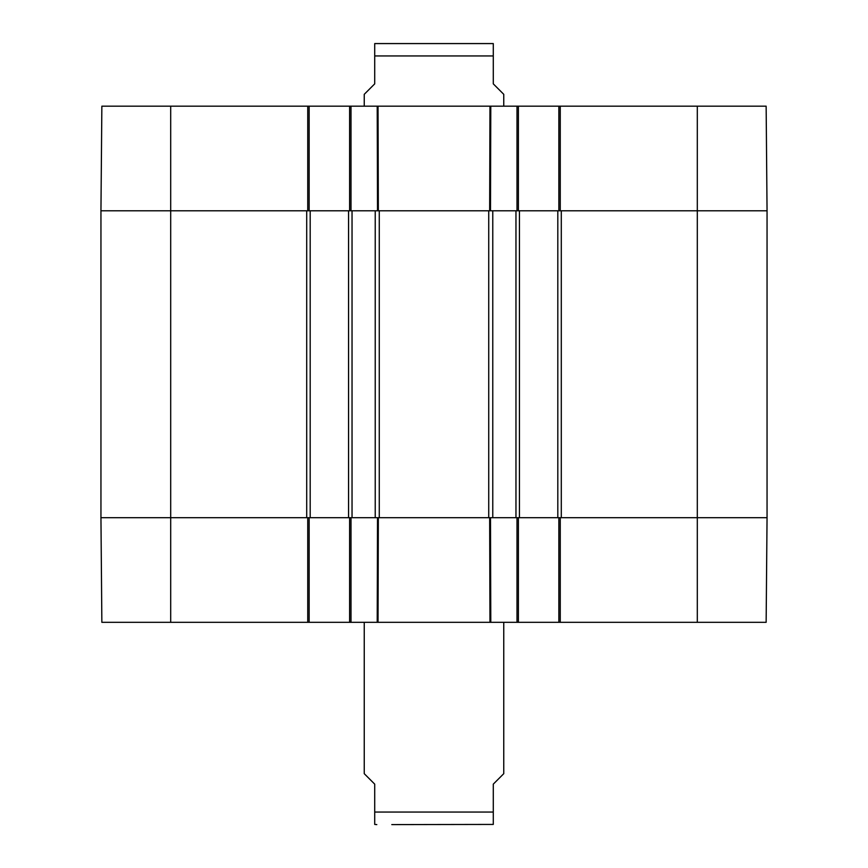 <?xml version="1.0" encoding="UTF-8"?>
<svg xmlns="http://www.w3.org/2000/svg" width="868" height="868" viewBox="0 0 868 868"><rect width="100%" height="100%" fill="white"/><g stroke="black" fill="none" stroke-linecap="round" stroke-linejoin="round"><path stroke-width="1.3" d="M348.556 517.697L350.998 517.697L349.598 517.697L349.598 622.323L518.402 622.323L518.402 517.697L517.002 517.697L519.444 517.697L519.444 210.805L517.002 210.805L518.402 210.805L518.402 106.178L349.598 106.178L349.598 210.805L350.998 210.805L348.556 210.805L348.556 517.697L310.191 517.697L310.191 210.805L307.749 210.805L309.149 210.805L309.149 106.178L101.86 106.178L100.948 210.805L306.708 210.805L306.708 517.697L100.948 517.697L170.692 517.697L170.692 622.323L309.149 622.323L309.149 517.697L307.749 517.697L310.191 517.697M352.039 210.805L375.226 210.805L375.226 517.697L352.039 517.697L352.039 210.805M350.998 106.178L350.998 210.805L377.515 210.805L377.211 106.178L378.036 106.178L378.339 210.805L377.515 210.805L490.485 210.805L489.661 210.805L489.964 106.178L490.789 106.178L490.485 210.805L517.002 210.805L517.002 106.178M492.774 210.805L515.961 210.805L515.961 517.697L492.774 517.697L492.774 210.805M519.444 210.805L557.809 210.805L557.809 517.697L560.251 517.697L558.851 517.697L558.851 622.323L766.14 622.323L767.052 517.697L697.308 517.697L767.052 517.697L767.052 210.805L766.14 106.178L558.851 106.178L558.851 210.805L560.251 210.805L557.809 210.805M697.308 622.323L697.308 517.697L561.292 517.697L561.292 210.805L767.052 210.805L697.308 210.805L697.308 517.697L560.251 517.697L560.251 622.323M310.191 210.805L348.556 210.805M557.809 517.697L519.444 517.697M517.002 622.323L517.002 517.697L490.485 517.697L490.789 622.323L489.964 622.323L489.661 517.697L490.485 517.697L377.515 517.697L378.339 517.697L378.036 622.323L377.211 622.323L377.515 517.697L350.998 517.697L350.998 622.323M307.749 106.178L307.749 210.805L100.948 210.805L100.948 517.697L101.86 622.323L170.692 622.323M493.284 43.574L374.716 43.574M503.755 106.178L503.755 94.319L493.284 83.86L493.284 43.574L493.284 55.953L493.284 43.574L493.284 55.953L374.716 55.953L374.716 83.86L364.245 94.319L364.245 106.178M374.716 55.953L374.716 43.574L374.716 55.953M391.783 824.6L493.284 824.426M364.245 622.323L364.245 773.681L374.716 784.14L374.716 812.047L493.284 812.047L493.284 824.426L493.284 784.14L503.755 773.681L503.755 622.323M374.716 812.047L374.716 824.426L374.716 812.047M518.402 106.178L558.851 106.178M309.149 106.178L349.598 106.178M560.251 106.178L560.251 210.805L697.308 210.805L697.308 106.178M558.851 622.323L518.402 622.323M349.598 622.323L309.149 622.323M307.749 622.323L307.749 517.697L170.692 517.697L170.692 106.178M379.273 517.697L379.273 210.805M488.727 210.805L488.727 517.697M374.716 824.426L376.81 824.6"/></g></svg>
